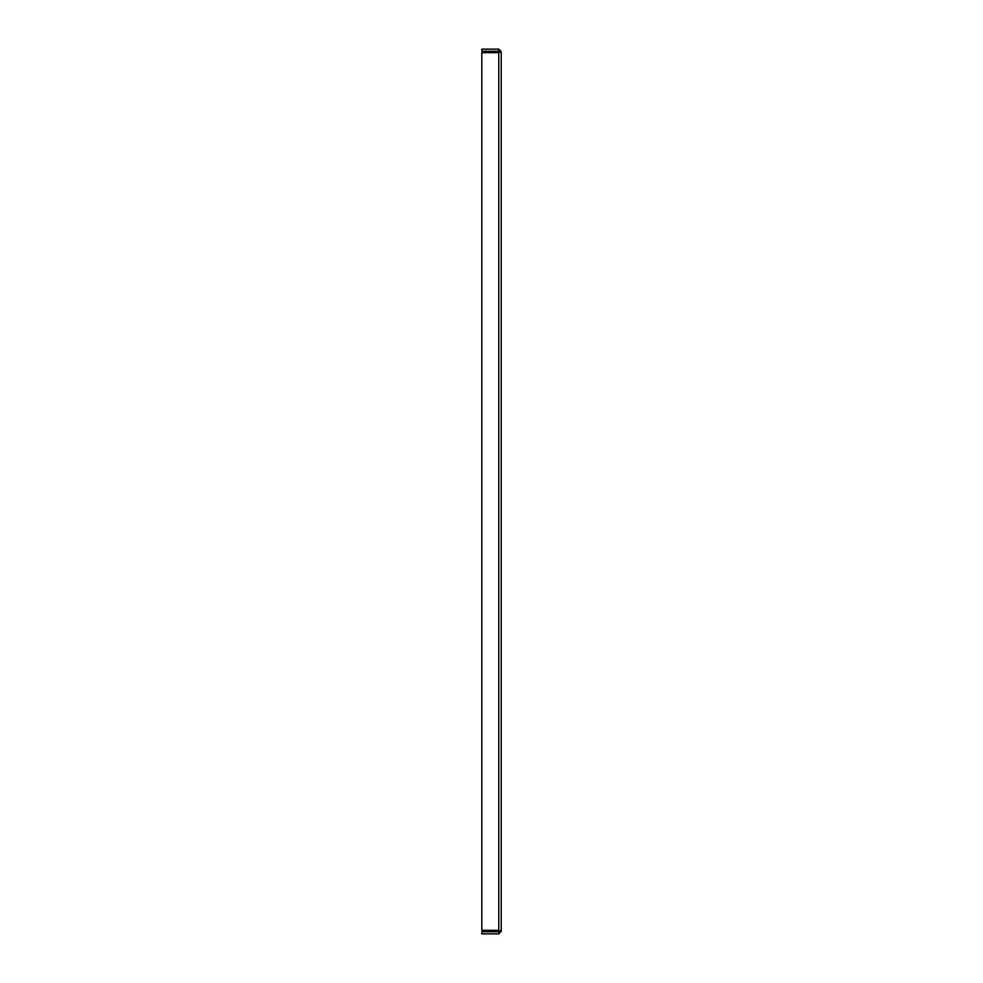 <?xml version="1.0" encoding="UTF-8"?>
<svg xmlns="http://www.w3.org/2000/svg" width="983" height="983" viewBox="0 0 983 983"><rect width="100%" height="100%" fill="white"/><g stroke="black" fill="none" stroke-linecap="round" stroke-linejoin="round"><path stroke-width="1.47" d="M498.774 930.299L498.774 931.773L481.793 931.773L481.793 933.85L498.774 933.85L501.207 931.429L498.774 930.299L481.793 930.299L481.793 52.701L498.774 52.701L501.207 51.571L501.207 931.429L499.118 931.429L498.774 930.299L498.774 52.701L499.118 51.571L501.207 51.571L498.774 52.701M498.774 931.773L498.774 933.85M500.47 930.852L501.207 931.429M501.207 51.571L498.774 49.15L481.793 49.15L481.793 51.227L498.774 51.227L498.774 49.15"/></g></svg>
